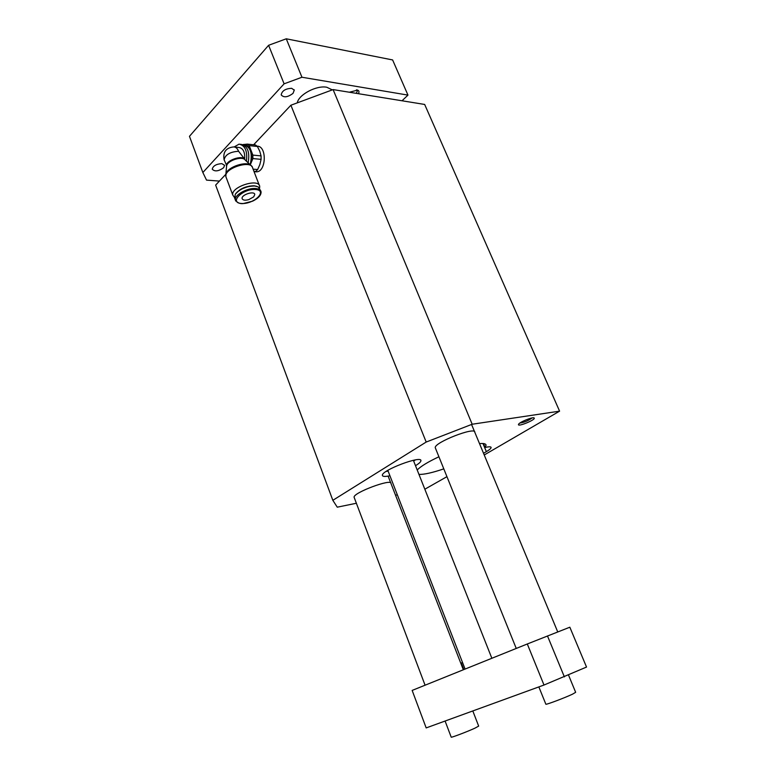 <?xml version="1.0" encoding="UTF-8"?>
<svg xmlns="http://www.w3.org/2000/svg" width="776" height="776" viewBox="0 0 776 776"><rect width="100%" height="100%" fill="white"/><g stroke="black" fill="none" stroke-linecap="round" stroke-linejoin="round"><path stroke-width="1.16" d="M518.475 424.482L518.494 424.423C518.94 422.299 533.471 416.392 534.198 418.041C535.867 419.729 517.495 427.266 518.475 424.482M389.921 475.766L388.834 475.989C384.634 476.736 382.49 476.512 382.374 475.31C381.385 470.353 421.998 455.017 420.922 460.731C420.844 461.885 419.04 463.534 415.5 465.687M354.273 497.688L354.089 497.203C353.245 492.673 392.084 478.22 390.968 483.448M435.481 448.266L435.258 447.704C434.046 442.514 475.707 426.266 474.805 432.271M446.947 476.668L424.831 489.219M397.351 494.855L395.547 495.224M356.378 503.255L337.259 507.174L332.836 500.316L426.189 442.048L472.177 424.239L559.583 411.154L484.234 454.978M443.794 468.859C432.465 472.72 424.191 474.572 418.953 474.408M417.207 469.994C420.728 466.337 427.964 461.933 438.915 456.773M479.51 443.61C483.768 443.222 485.951 443.756 486.067 445.23L485.068 447.412L483.467 443.562M490.965 447.189L491.111 447.519C491.024 446.772 489.685 446.617 487.095 447.054L485.068 447.412M491.111 447.519C491.062 448.431 489.481 449.799 486.358 451.642L482.973 443.513M483.535 453.291L486.358 451.642M332.836 500.316L215.641 185.095L225.855 174.261M253.626 144.782L290.893 105.226L333.108 89.589L424.666 104.45L559.583 411.154M255.003 171.729L256.371 171.835C266.343 172.01 267.148 145.83 257.118 146.169M290.893 105.226L426.189 442.048M333.108 89.589L472.177 424.239M254.072 171.69L255.789 171.438L253.917 171.283M242.81 144.579L247.321 144.113L249.193 145.616L252.85 155.093L252.889 158.576L250.27 164.851M243.276 144.501C246.38 144.278 248.786 146.208 250.502 150.292C252.016 154.589 252.064 159.051 250.638 163.668L250.211 164.803M252.889 158.576L261.095 159.352L261.066 155.898L259.756 151.233L257.409 146.48L255.537 144.986L247.321 144.113M257.409 146.48L249.193 145.616M261.066 155.898L252.85 155.093M261.095 159.352L259.873 164.502L257.632 169.546L253.092 169.149M234.158 146.955L239.076 144.132C245.138 145.481 247.593 151.165 246.419 161.175M244.886 159.652L244.673 159.07C245.071 152.115 243.169 148.245 238.969 147.479L234.614 147.033M226.534 166.627L226.699 165.608C227.921 160.428 241.996 155.937 244.993 159.749M225.806 174.629L225.981 173.834C227.649 166.743 247.204 160.477 251.259 165.715L252.258 167.005M224.38 160.486L224.099 159.749C225.321 154.647 230.152 151.815 238.581 151.271L244.673 159.07M234.381 197.308L232.79 195.086C230.55 186.997 258.825 177.859 259.698 186.356L259.601 188.073M248.126 162.814C249.998 152.222 247.67 146.063 241.161 144.355L240.424 144.278M240.502 189.383L249.707 186.017M386.099 471.459L388.107 471.09M413.647 461.022L415.364 459.916M250.037 164.638L250.309 163.93C252.675 153.144 250.493 146.771 243.742 144.792L243.257 144.743M253.694 196.871L248.727 199.636C245.003 200.596 242.801 200.247 242.112 198.588C241.074 194.815 254.382 190.489 254.79 194.466L253.694 196.871M234.769 198.462L235.264 194.32C239.852 188.956 246.302 186.172 254.615 185.978L258.185 186.88L260.688 190.799M235.526 193.884L235.652 193.699C240.007 188.597 246.128 185.959 254.024 185.774L256.691 186.308M255.789 171.438L257.632 169.546M519.872 423.065C524.363 422.377 528.427 420.67 532.064 417.944M349.355 92.228L357.639 90.113C359.172 90.811 359.395 91.995 358.299 93.673M402.036 100.773L407.963 95.108L301.951 77.241L284.103 83.827L202.846 172.514L206.532 180.119L219.433 181.08M332.312 89.88L326.783 87.242C316.492 85.137 298.547 94.682 297.286 102.849M223.624 167.732L224.594 165.336L221.82 163.639C216.223 164.017 213.022 165.88 212.246 169.207C214.777 171.826 218.57 171.331 223.624 167.732M293.018 93.372L294.269 90.181L291.669 88.319C285.51 88.59 282.008 90.782 281.184 94.895C283.793 97.824 287.741 97.32 293.018 93.372M301.951 77.241L286.266 38.8L268.603 45.289L189.47 136.314L202.846 172.514M284.103 83.827L268.603 45.289M407.963 95.108L392.617 59.946L286.266 38.8M527.302 643.983L412.153 690.417L426.179 727.917L543.995 685.033L527.302 643.983L569.836 627.212L586.53 667.059L543.995 685.033M564.375 676.885L547.487 635.951M451.186 737.103L451.225 737.2C451.69 737.607 467.433 731.613 474.922 728.169L478.666 726.103L472.807 710.942M545.829 704.123L545.867 704.239C546.401 704.763 564.88 697.789 572.475 694.19L575.656 692.318L568.517 675.052M461.322 663.024L462.525 662.471M356.329 93.353L357.397 90.841L356.465 89.861M226.563 166.345L226.524 166.171C224.914 160.7 242.762 154.346 244.867 159.633M226.699 165.608L224.099 159.749C222.819 152.057 225.981 147.779 233.595 146.926C235.749 146.955 237.407 148.4 238.581 151.271M226.272 177.733L225.884 176.695C223.556 168.363 251.705 159.342 252.685 168.072L259.329 185.386M255.44 189.489C268.215 190.382 254.159 204.331 241.588 203.496C228.59 202.895 242.519 188.549 255.44 189.489M255.595 188.529C258.786 188.81 260.6 189.877 261.046 191.711C261.328 195.077 258.534 198.229 252.646 201.149L243.063 203.603C239.862 203.923 237.301 202.74 235.37 200.062C233.964 195.251 247.234 187.656 255.595 188.529M235.778 201.081L234.41 197.511M486.067 445.23L485.727 444.425M256.371 171.835L254.285 171.661M226.592 166.035L225.845 174.396M245.245 160.06L250.512 165.094M225.981 173.834L225.884 176.695L232.79 195.086M420.718 460.207L420.922 460.731M235.652 193.699L235.264 194.32M533.626 417.818L534.198 418.041M435.258 447.704L516.244 648.435M471.565 424.482L557.74 631.945M354.089 497.203L425.073 685.208M388.116 476.115L463.33 669.775M294.055 89.657L294.269 90.181M451.225 737.2L445.094 721.03M545.867 704.239L538.845 686.905M491.858 658.271L413.365 460.294M465.086 669.067L387.825 470.363M463.864 669.562L461.313 663.005M356.62 89.871L357.639 90.113"/></g></svg>
